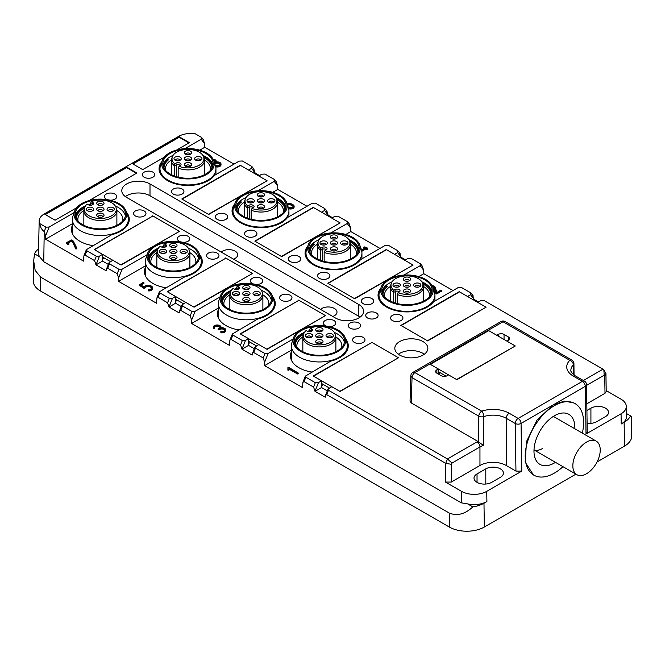 <?xml version="1.0" encoding="UTF-8"?>
<svg xmlns="http://www.w3.org/2000/svg" width="665" height="665" viewBox="0 0 665 665"><rect width="100%" height="100%" fill="white"/><g stroke="black" fill="none" stroke-linecap="round" stroke-linejoin="round"><path stroke-width="1" d="M436.888 373.198A4.131 2.386 180 0 1 435.675 371.511A4.131 2.386 180 0 1 436.888 369.823L436.888 373.198L441.269 375.725A4.131 2.386 180 0 0 447.104 375.725L448.567 374.885L456.888 379.69L515.292 345.975L506.971 341.17L508.426 340.322A4.131 2.386 180 0 0 509.639 338.635A4.131 2.386 180 0 0 508.426 336.956L504.045 334.42L504.045 339.483M504.045 334.42A4.131 2.386 180 0 0 498.21 334.42L496.747 335.268L488.426 330.463L430.022 364.179L438.351 368.984L436.888 369.823M477.902 441.419L478.326 441.701L478.808 416.157A4.131 2.386 -60 0 1 481.726 411.153A22.71 13.109 180 0 1 509.157 413.231A4.131 2.386 120 0 0 506.24 418.293L515.234 423.489L515.949 471.103L521.784 471.103L486.747 491.335A17.864 10.316 0 0 1 461.485 491.335L445.425 482.058L445.708 463.355L447.462 458.966L452.034 463.073L451.535 464.32L445.708 463.355L326.723 394.653L328.477 390.272L447.462 458.966L477.038 441.893A22.71 13.109 180 0 1 477.902 441.419L411.269 402.948L410.056 401.228L410.829 375.85L412.034 377.604A4.131 2.386 -60 0 1 414.952 372.608A4.131 2.386 -120 0 0 412.89 372.4A4.131 4.131 0 0 0 410.829 375.85M380.862 288.045A28.903 16.691 180 0 0 378.053 295.227A28.903 16.691 180 0 0 386.523 307.031A28.903 16.691 180 0 0 433.522 301.802L458.193 287.563L461.352 287.421L470.845 292.908L470.604 294.728L467.545 296.49L459.224 291.686L400.829 325.401L427.686 340.912L486.09 307.197L477.769 302.392L480.82 300.63L483.987 300.489L602.972 369.183L603.828 369.964L604.236 375.201L586.53 385.417M470.845 292.908L473.073 295.717M403.896 275.077L420.23 265.651L420.471 263.822L422.707 266.632M307.87 245.9A28.903 16.691 180 0 0 305.052 253.082A28.903 16.691 180 0 0 313.523 264.886A28.903 16.691 180 0 0 360.53 259.658L385.193 245.418L388.352 245.277L397.845 250.755L397.603 252.584L394.553 254.346L386.224 249.541L327.828 283.257L354.694 298.768L413.09 265.052L404.769 260.248L407.82 258.486L410.987 258.344L420.471 263.822M397.845 250.755L400.072 253.573M330.896 232.933L347.23 223.507L347.479 221.678L349.707 224.487M234.87 203.756A28.903 16.691 180 0 0 232.052 210.938A28.903 16.691 180 0 0 240.522 222.742A28.903 16.691 180 0 0 287.529 217.513L312.193 203.274L315.36 203.133L324.844 208.611L324.603 210.439L321.552 212.202L313.232 207.397L254.828 241.112L281.694 256.624L340.089 222.908L331.769 218.103L334.819 216.341L337.986 216.2L347.479 221.678M324.844 208.611L327.072 211.42M257.904 190.789L274.229 181.362L274.479 179.533L276.707 182.343M161.869 161.612A28.903 16.691 180 0 0 159.06 168.794A28.903 16.691 180 0 0 167.522 180.589A28.903 16.691 180 0 0 214.529 175.369L239.192 161.13L242.359 160.988L251.844 166.466L251.603 168.295L248.552 170.057L240.231 165.253L181.828 198.968L208.694 214.479L267.097 180.764L258.768 175.959L261.827 174.197L264.986 174.055L274.479 179.533M251.844 166.466L254.08 169.276M184.903 148.644L201.237 139.209L201.478 137.389L203.706 140.199M326.723 394.653L325.518 395.376L325.21 397.213L314.986 391.311L313.581 387.072L304.088 381.594L302.891 382.309L302.525 387.554L264.57 365.634L264.62 362.234L263.215 357.986L253.722 352.508L252.517 353.223L252.21 355.068L241.994 349.167L240.58 344.927L231.096 339.449L229.891 340.164L229.533 345.409L191.57 323.489L191.62 320.089L190.215 315.842L180.722 310.364L179.525 311.079L179.209 312.924L168.993 307.022L167.58 302.783L158.095 297.297L156.89 298.02L156.533 303.257L118.569 281.345L118.619 277.945L117.215 273.697L107.722 268.219L106.525 268.934L106.209 270.78L95.993 264.878L94.588 260.63L85.095 255.152L83.89 255.867L83.532 261.112L45.569 239.201L45.627 235.801L44.214 231.553C41.77 229.832 40.274 227.172 39.725 223.565A17.39 10.042 180 0 1 39.177 220.93A17.39 10.042 180 0 1 44.264 213.947L178.586 136.4A17.39 10.042 180 0 1 195.236 133.781L201.478 137.389M39.725 223.565L45.968 227.172L49.135 227.031L73.798 212.792A28.903 16.691 180 0 1 74.272 212.185M126.458 212.185A28.903 16.691 180 0 1 129.268 219.367A28.903 16.691 180 0 1 111.753 234.703L86.367 249.683L86.849 250.772L96.342 256.249L99.501 256.108L102.551 254.346L94.231 249.541L152.634 216.167M107.722 268.219L109.476 263.839L109.002 262.75L112.776 260.248L121.097 265.052L179.492 231.337L152.634 215.826M109.476 263.839L118.969 269.317L122.127 269.175L146.799 254.936A28.903 16.691 180 0 1 147.273 254.329M199.458 254.329A28.903 16.691 180 0 1 202.268 261.511A28.903 16.691 180 0 1 184.754 276.848L159.367 291.827L159.849 292.916L169.334 298.394L172.501 298.252L175.552 296.49L167.231 291.686L225.626 258.311M180.722 310.364L182.476 305.983L181.994 304.894L185.776 302.392L194.097 307.197L252.492 273.481L225.626 257.97M182.476 305.983L191.969 311.461L195.128 311.32L219.799 297.08A28.903 16.691 180 0 1 220.265 296.474M272.451 296.474A28.903 16.691 180 0 1 275.268 303.656A28.903 16.691 180 0 1 257.754 318.992L232.368 333.98L232.85 335.06L242.334 340.538L245.501 340.397L248.552 338.635L240.231 333.83L298.627 300.455M253.722 352.508L255.476 348.128L254.994 347.039L258.768 344.537L267.097 349.341L325.493 315.626L298.627 300.115M255.476 348.128L264.969 353.605L268.128 353.464L292.791 339.225A28.903 16.691 180 0 1 293.265 338.618M345.451 338.618A28.903 16.691 180 0 1 348.269 345.8A28.903 16.691 180 0 1 330.754 361.137L305.368 376.124L305.842 377.205L315.335 382.683L318.502 382.541L321.552 380.779L313.232 375.974L371.627 342.6M328.477 390.272L327.995 389.183L331.769 386.681L340.089 391.486L398.493 357.77L371.627 342.259M358.776 317.986A16.517 9.534 180 0 1 335.418 317.986L126.641 197.447A16.517 9.534 180 0 1 121.803 190.705A16.517 9.534 180 0 1 126.641 183.964A16.517 9.534 180 0 1 149.999 183.964L358.776 304.504A16.517 9.534 180 0 1 363.614 311.245A16.517 9.534 180 0 1 358.776 317.986M423.015 341.586A16.517 9.534 180 0 1 427.853 348.327A16.517 9.534 180 0 1 417.662 357.138A16.517 9.534 180 0 1 399.657 355.077A16.517 9.534 180 0 1 394.819 348.327A16.517 9.534 180 0 1 405.018 339.524A16.517 9.534 180 0 1 423.015 341.586M89.118 200.572L136.865 173.008L126.641 167.106L44.888 214.305L55.104 220.206L76.575 207.812M176.715 149.999L189.425 142.659L179.201 136.757L132.485 163.731L142.701 169.633L164.172 157.239M217.164 253.082A6.193 3.574 180 0 1 218.976 255.609A6.193 3.574 180 0 1 215.152 258.918A6.193 3.574 180 0 1 208.403 258.136A6.193 3.574 180 0 1 206.591 255.609A6.193 3.574 180 0 1 210.414 252.309A6.193 3.574 180 0 1 217.164 253.082M180.356 241.811A6.193 3.574 180 0 1 179.201 241.279A6.193 3.574 180 0 1 177.389 238.752A6.193 3.574 180 0 1 181.213 235.452A6.193 3.574 180 0 1 187.962 236.225A6.193 3.574 180 0 1 189.774 238.752A6.193 3.574 180 0 1 182.991 242.309M144.164 210.938A6.193 3.574 180 0 1 145.976 213.465A6.193 3.574 180 0 1 142.152 216.773A6.193 3.574 180 0 1 135.402 215.992A6.193 3.574 180 0 1 133.59 213.465A6.193 3.574 180 0 1 137.414 210.165A6.193 3.574 180 0 1 144.164 210.938M107.356 199.658A6.193 3.574 180 0 1 106.201 199.134A6.193 3.574 180 0 1 104.388 196.607A6.193 3.574 180 0 1 108.212 193.307A6.193 3.574 180 0 1 114.962 194.08A6.193 3.574 180 0 1 116.774 196.607A6.193 3.574 180 0 1 109.991 200.165M290.164 295.227A6.193 3.574 180 0 1 291.977 297.754A6.193 3.574 180 0 1 288.153 301.062A6.193 3.574 180 0 1 281.403 300.289A6.193 3.574 180 0 1 279.583 297.754A6.193 3.574 180 0 1 283.406 294.454A6.193 3.574 180 0 1 290.164 295.227M253.357 283.955A6.193 3.574 180 0 1 252.201 283.423A6.193 3.574 180 0 1 250.389 280.896A6.193 3.574 180 0 1 254.213 277.596A6.193 3.574 180 0 1 260.963 278.369A6.193 3.574 180 0 1 262.775 280.896A6.193 3.574 180 0 1 255.983 284.462M363.156 337.371A6.193 3.574 180 0 1 364.977 339.898A6.193 3.574 180 0 1 361.153 343.207A6.193 3.574 180 0 1 354.403 342.433A6.193 3.574 180 0 1 352.583 339.898A6.193 3.574 180 0 1 356.407 336.598A6.193 3.574 180 0 1 363.156 337.371M326.357 326.099A6.193 3.574 180 0 1 325.202 325.576A6.193 3.574 180 0 1 323.39 323.04A6.193 3.574 180 0 1 327.213 319.74A6.193 3.574 180 0 1 333.963 320.513A6.193 3.574 180 0 1 335.775 323.04A6.193 3.574 180 0 1 328.984 326.606M255.119 231.171A6.193 3.574 180 0 1 256.939 233.698A6.193 3.574 180 0 1 253.116 236.998A6.193 3.574 180 0 1 246.358 236.225A6.193 3.574 180 0 1 244.545 233.698A6.193 3.574 180 0 1 248.369 230.389A6.193 3.574 180 0 1 255.119 231.171M225.925 214.305A6.193 3.574 180 0 1 227.738 216.84A6.193 3.574 180 0 1 223.914 220.14A6.193 3.574 180 0 1 217.164 219.367A6.193 3.574 180 0 1 215.344 216.84A6.193 3.574 180 0 1 219.167 213.531A6.193 3.574 180 0 1 225.925 214.305M182.119 189.018A6.193 3.574 180 0 1 183.939 191.553A6.193 3.574 180 0 1 180.115 194.853A6.193 3.574 180 0 1 173.365 194.08A6.193 3.574 180 0 1 171.545 191.553A6.193 3.574 180 0 1 175.369 188.245A6.193 3.574 180 0 1 182.119 189.018M152.925 172.16A6.193 3.574 180 0 1 154.737 174.696A6.193 3.574 180 0 1 150.913 177.996A6.193 3.574 180 0 1 144.164 177.222A6.193 3.574 180 0 1 142.352 174.696A6.193 3.574 180 0 1 146.175 171.387A6.193 3.574 180 0 1 152.925 172.16M328.119 273.315A6.193 3.574 180 0 1 329.931 275.842A6.193 3.574 180 0 1 326.108 279.142A6.193 3.574 180 0 1 319.358 278.369A6.193 3.574 180 0 1 317.546 275.842A6.193 3.574 180 0 1 321.37 272.534A6.193 3.574 180 0 1 328.119 273.315M298.918 256.457A6.193 3.574 180 0 1 300.738 258.984A6.193 3.574 180 0 1 296.914 262.284A6.193 3.574 180 0 1 290.164 261.511A6.193 3.574 180 0 1 288.344 258.984A6.193 3.574 180 0 1 292.168 255.676A6.193 3.574 180 0 1 298.918 256.457M401.12 315.459A6.193 3.574 180 0 1 402.932 317.986A6.193 3.574 180 0 1 399.108 321.286A6.193 3.574 180 0 1 392.358 320.513A6.193 3.574 180 0 1 390.546 317.986A6.193 3.574 180 0 1 394.37 314.686A6.193 3.574 180 0 1 401.12 315.459M371.918 298.602A6.193 3.574 180 0 1 373.73 301.129A6.193 3.574 180 0 1 369.906 304.429A6.193 3.574 180 0 1 363.156 303.656A6.193 3.574 180 0 1 361.344 301.129A6.193 3.574 180 0 1 365.168 297.82A6.193 3.574 180 0 1 371.918 298.602M376.299 312.932A6.193 3.574 180 0 1 378.111 315.459A6.193 3.574 180 0 1 374.287 318.759A6.193 3.574 180 0 1 367.537 317.986A6.193 3.574 180 0 1 365.725 315.459A6.193 3.574 180 0 1 369.549 312.151A6.193 3.574 180 0 1 376.299 312.932M358.776 323.04A6.193 3.574 180 0 1 360.596 325.576A6.193 3.574 180 0 1 356.773 328.876A6.193 3.574 180 0 1 350.023 328.103A6.193 3.574 180 0 1 348.202 325.576A6.193 3.574 180 0 1 352.026 322.267A6.193 3.574 180 0 1 358.776 323.04M438.351 368.984L438.351 374.038M321.552 380.779L321.552 387.529L327.321 390.862M321.552 385.675L323.448 384.578M318.502 382.541L314.986 391.311L321.552 387.529M291.386 351.719A28.903 16.691 0 0 0 290.455 355.916A28.903 16.691 0 0 0 298.918 367.72A28.903 16.691 0 0 0 311.877 372.034M292.791 340.039L292.791 339.225M264.57 365.634L291.386 350.156M248.552 338.635L248.552 345.384L254.329 348.718M248.552 343.531L250.447 342.433M245.501 340.397L241.994 349.167L248.552 345.384M218.386 309.574A28.903 16.691 0 0 0 217.455 313.772A28.903 16.691 0 0 0 225.925 325.576A28.903 16.691 0 0 0 238.876 329.89M219.799 297.895L219.799 297.08M191.57 323.489L218.386 308.011M175.552 296.49L175.552 303.232L181.329 306.573M175.552 301.378L177.447 300.289M172.501 298.252L168.993 307.022L175.552 303.232M145.386 267.43A28.903 16.691 0 0 0 144.455 271.628A28.903 16.691 0 0 0 152.925 283.431A28.903 16.691 0 0 0 165.884 287.746M146.799 255.742L146.799 254.936M118.569 281.345L145.386 265.867M102.551 254.346L102.551 261.087L108.329 264.421M102.551 259.234L104.455 258.136M99.501 256.108L95.993 264.878L102.551 261.087M72.385 225.285A28.903 16.691 0 0 0 71.454 229.483A28.903 16.691 0 0 0 79.925 241.279A28.903 16.691 0 0 0 92.884 245.601M73.798 213.598L73.798 212.792M45.569 239.201L72.385 223.714M39.177 220.93L38.487 252.958A18.08 10.441 0 0 0 39.692 256.823L34.505 253.831A24.273 14.015 180 0 1 38.578 248.918M461.485 491.335L461.319 502.84L43.765 261.769L39.692 256.823M203.232 139.741L204.745 143.931L204.795 147.273L199.791 150.165M253.598 168.827L255.111 173.008L254.387 173.424M276.233 181.894L277.746 186.075L277.795 189.417L272.791 192.31M326.598 210.971L328.111 215.152L327.388 215.576M349.233 224.038L350.738 228.22L350.788 231.561L345.792 234.454M399.599 253.116L401.111 257.305L400.388 257.721M422.225 266.183L423.738 270.364L423.788 273.706L418.792 276.598M472.599 295.26L474.112 299.45L473.389 299.865M452.034 463.073L479.955 446.955A18.578 10.731 180 0 1 483.347 445.4L478.326 441.701M360.073 317.147A16.517 9.534 0 0 0 358.776 316.299L149.999 195.768A16.517 9.534 0 0 0 126.641 195.768A16.517 9.534 0 0 0 125.344 196.607M398.36 354.229A16.517 9.534 180 0 1 423.015 353.389A16.517 9.534 180 0 1 424.312 354.229M126.641 167.106L126.641 167.613L136.425 173.257M126.641 167.613L45.32 214.562M179.201 136.757L179.201 137.264L188.985 142.917M179.201 137.264L132.925 163.989M575.458 375.941L584.46 381.136A4.131 2.386 120 0 0 582.39 381.344L573.396 376.149A4.131 2.386 120 0 1 575.458 375.941C574.319 376.008 569.681 370.546 570.869 370.247A18.578 10.731 180 0 1 573.371 364.877L573.463 374.57M34.505 253.831L33.674 260.896L35.178 270.414L40.715 277.172L449.507 513.181C457.437 516.165 465.209 514.062 472.815 506.888A24.273 14.015 0 0 0 483.979 503.222L486.905 501.535A18.08 10.441 180 0 1 467.636 503.895L461.319 502.84M449.507 513.181L449.299 527.029A24.78 14.306 0 0 0 484.336 527.029L575.923 474.153M597.062 461.951L624.493 446.107A24.78 14.306 0 0 0 631.75 435.816L631.334 416.34L630.495 415.858A24.273 14.015 180 0 1 624.136 422.3L624.493 446.107M509.157 413.231L518.151 418.426A4.131 2.386 -120 0 1 521.069 423.43L585.308 386.34A4.131 2.344 -0.9 0 0 586.522 384.653L587.237 432.292L586.023 434.012L621.068 413.788L621.218 423.987L624.136 422.3M533.413 474.926L525.167 462.125L526.53 441.518L537.054 420.039L553.197 404.943L564.402 401.078L573.986 402.982M515.949 471.103L506.24 465.492A18.578 10.731 180 0 0 479.955 465.492L451.269 482.058L445.425 482.058M483.347 445.4L483.796 416.589A4.131 1.687 -108.5 0 0 481.726 411.153L414.952 372.608L503.023 321.76A4.131 2.386 -120 0 0 500.961 321.552L412.89 372.4M297.538 373.323L288.926 368.352L288.926 369.507L287.895 369.507L287.895 367.637L288.776 367.421L298.419 373.115L297.538 373.323L297.538 373.996L288.926 369.025M287.895 368.31L287.895 370.181L288.926 370.181L288.926 369.507M297.538 373.996L298.261 373.58M219.94 327.554A2.843 1.638 0 0 0 217.164 326.249A2.843 1.638 0 0 0 214.388 327.554M213.29 327.213A3.874 2.236 180 0 1 217.164 324.977A3.874 2.236 180 0 1 221.029 327.213A3.874 2.236 180 0 1 220.896 327.795A3.874 2.236 180 0 1 225.776 329.956A3.874 2.236 180 0 1 221.046 332.134L220.647 331.843L221.279 331.552A2.843 1.638 180 0 0 224.745 329.956A2.843 1.638 180 0 0 222.991 328.444A2.843 1.638 180 0 0 219.899 328.801L218.103 329.117L219.167 328.377A2.843 1.638 180 0 0 219.999 327.213A2.843 1.638 180 0 0 217.164 325.576A2.843 1.638 180 0 0 214.321 327.213A2.843 1.638 180 0 0 214.396 327.579L213.39 327.712A3.874 2.236 180 0 1 213.29 327.213L213.29 327.887A3.874 2.236 0 0 0 213.39 328.385L214.404 328.319L214.396 327.712M220.647 331.843L221.046 332.808A3.874 2.236 0 0 0 225.776 330.63L225.776 329.956M224.687 330.289A2.843 1.638 0 0 0 222.717 329.059A2.843 1.638 0 0 0 219.899 329.474L218.984 329.998L218.253 329.574M148.212 290.023L148.802 290.996A4.389 2.535 0 0 0 152.568 288.485L152.568 287.812A4.389 2.535 180 0 1 148.802 290.314L148.212 290.023L148.652 289.724A3.358 1.937 180 0 0 151.537 287.812A3.358 1.937 180 0 0 148.42 285.875A3.358 1.937 180 0 0 144.854 287.538L143.981 287.704L143.981 288.377L144.854 288.211A3.358 1.937 0 0 1 148.12 286.549A3.358 1.937 0 0 1 151.479 288.144M139.417 285.327L143.981 288.377M141.096 285.194L143.798 283.215M72.31 241.27L71.163 240.605L67.514 242.717L68.911 243.639L68.03 243.856L66.267 242.717L71.529 239.974L73.266 241.029L76.774 248.112L75.777 248.278L72.31 241.27L75.777 248.951L76.791 248.868L76.774 248.278M72.31 241.944L71.163 241.279L68.096 243.049M66.417 243.182L68.03 244.529L68.753 244.105M472.815 506.888L467.636 503.895M449.299 527.029L40.507 291.012A24.78 14.306 0 0 1 33.25 280.721L33.674 260.896M626.447 413.522L630.495 415.858M621.068 413.788A17.864 10.316 0 0 0 626.297 406.365A17.864 10.316 0 0 0 621.068 399.2L606.197 390.621M233.997 164.13L204.795 147.273M259.491 175.543L255.111 173.008L251.603 168.295M306.989 206.275L277.795 189.417M332.492 217.688L328.111 215.161L324.603 210.439M379.989 248.419L350.788 231.561M405.492 259.832L401.111 257.305L397.603 252.584M452.99 290.572L423.788 273.706M478.492 301.976L474.112 299.45L470.604 294.728M213.066 159.168A3.874 2.236 180 0 1 216.291 161.371A3.874 2.236 180 0 1 216.158 161.952A3.874 2.236 180 0 1 221.029 164.114L221.029 164.787A3.874 2.236 180 0 1 215.743 166.865M287.139 204.014A3.616 2.086 180 0 1 291.985 204.155L293.082 204.787A3.616 2.086 180 0 1 294.138 206.258L294.138 206.931A3.616 2.086 180 0 1 292.309 208.744A3.616 2.086 180 0 1 288.676 208.727M360.896 248.427L361.876 249.774L364.985 247.987L363.738 247.139L364.62 246.931L366.964 247.563L366.448 247.987L367.687 248.826L365.717 248.402L362.068 250.514L361.76 251.27M364.403 248.319L363.888 247.604M367.537 249.292L366.806 249.707L365.717 249.076L362.068 251.187M441.269 291.012L436.888 293.963L436.016 293.805L434.203 288.186A2.843 1.638 180 0 0 432.707 287.022M603.828 369.964L605.94 373.481L604.743 375.875L604.236 375.201M586.804 403.805L605.009 393.298L606.214 391.594M233.49 259.134A8.878 5.129 0 0 0 237.721 254.77A8.878 5.129 0 0 0 235.119 251.146A8.878 5.129 0 0 0 221.279 252.085M332.766 316.457A8.878 5.129 0 0 0 336.997 312.084A8.878 5.129 0 0 0 334.395 308.46A8.878 5.129 0 0 0 320.555 309.408M587.104 423.256A10.324 5.96 0 0 0 596.754 421.668L605.516 416.606A10.324 5.96 0 0 0 608.542 412.391A10.324 5.96 0 0 0 605.516 408.177A10.324 5.96 0 0 0 590.919 408.177L590.919 423.347M586.912 410.488L590.919 408.177M621.218 423.987A18.08 10.441 0 0 0 626.513 416.481L626.297 406.365M485.799 468.867L477.038 473.929A10.324 5.96 0 0 0 474.012 478.143A10.324 5.96 0 0 0 477.038 482.358A10.324 5.96 0 0 0 491.635 482.358L500.396 477.295A10.324 5.96 0 0 0 503.422 473.081A10.324 5.96 0 0 0 500.396 468.867A10.324 5.96 0 0 0 485.799 468.867L485.799 484.037M287.895 369.507L287.895 370.181M143.981 287.704L139.268 284.861L143.066 282.542L143.948 282.75L140.514 284.861L144.072 286.914A4.389 2.535 180 0 1 148.968 285.318A4.389 2.535 180 0 1 152.568 287.812M71.163 240.605L71.163 241.279M221.029 164.114A3.874 2.236 180 0 1 215.56 166.15M294.138 206.258A3.616 2.086 180 0 1 292.201 208.112A3.616 2.086 180 0 1 288.46 207.97M365.717 248.402L365.717 249.076M362.068 250.514L361.602 250.597M432.391 286.274A2.843 1.638 180 0 1 434.203 287.513L436.016 293.132L436.888 293.29L441.419 290.547L440.538 290.339L436.855 292.467L435.218 287.405A3.874 2.236 180 0 0 432.059 285.609M214.637 163.357A2.843 1.638 180 0 1 215.152 162.958A2.843 1.638 180 0 1 218.245 162.601A2.843 1.638 180 0 1 219.999 164.114A2.843 1.638 180 0 1 219.167 165.269A2.843 1.638 180 0 1 215.31 165.352M213.399 159.833A2.843 1.638 180 0 1 215.252 161.371A2.843 1.638 180 0 1 214.421 162.534A2.843 1.638 180 0 1 214.371 162.559M288.136 206.981L288.701 207.314A2.577 1.488 180 0 0 291.511 207.638A2.577 1.488 180 0 0 293.107 206.258A2.577 1.488 180 0 0 292.351 205.202L291.253 204.571L291.253 205.244L292.351 205.876A2.577 1.488 180 0 1 293.041 206.599M287.38 204.72A2.577 1.488 180 0 1 291.253 204.571M214.812 163.873A2.843 1.638 180 0 1 215.152 163.632A2.843 1.638 180 0 1 217.97 163.216A2.843 1.638 180 0 1 219.94 164.455M213.706 160.589A2.843 1.638 180 0 1 215.194 161.711M287.563 205.277A2.577 1.488 180 0 1 291.253 205.244M440.247 372.774L438.351 373.871M542.74 448.434A19.368 11.18 -60 0 1 534.012 449.848M555.458 462.333A28.903 16.691 -60 0 1 554.419 462.965A28.903 16.691 -60 0 1 535.325 458.808A28.903 16.691 -60 0 1 554.419 415.766A28.903 16.691 -60 0 1 561.709 413.106A28.903 16.691 -60 0 1 574.826 428.784M562.964 466.664A41.297 23.84 -60 0 1 554.419 473.081A41.297 23.84 -60 0 1 533.771 475.126A41.297 23.84 -60 0 1 527.436 442.034A41.297 23.84 -60 0 1 554.419 405.65A41.297 23.84 -60 0 1 575.067 403.605A41.297 23.84 -60 0 1 582.332 433.123M586.538 442.092A19.368 11.18 120 0 0 573.878 459.166A19.368 11.18 120 0 0 576.854 474.685A19.368 11.18 120 0 0 586.538 473.721A19.368 11.18 120 0 0 599.19 456.656A19.368 11.18 120 0 0 596.222 441.136A19.368 11.18 120 0 0 586.538 442.092M397.163 303.572L397.163 294.479A16.517 9.534 0 0 0 414.877 295.169A16.517 9.534 0 0 0 423.48 286.798A16.517 9.534 0 0 0 423.181 284.994L422.632 283.365A15.968 9.219 180 0 1 414.611 293.199A15.968 9.219 180 0 1 398.019 292.75L397.163 294.479M395.276 303.057L395.276 291.519L393.655 292.45L393.655 302.525M398.019 292.75L399.175 292.085A3.034 1.754 0 0 0 400.006 291.179A3.034 1.754 0 0 0 398.451 289.3A3.034 1.754 0 0 0 394.885 289.608L395.276 291.519A2.477 1.43 180 0 1 399.324 291.985M422.632 283.365A15.968 9.219 180 0 0 399.308 277.022A15.968 9.219 0 0 0 391.286 283.365L390.737 284.994A16.517 9.534 0 0 0 390.438 286.798A16.517 9.534 0 0 0 393.655 292.45L393.73 290.272L394.885 289.608M391.286 283.365A15.968 9.219 0 0 0 393.73 290.272M405.201 283.257A3.666 2.12 0 0 0 403.605 285.975A3.666 2.12 0 0 0 408.717 286.972A3.666 2.12 0 0 0 410.305 285.975A3.666 2.12 0 0 0 409.449 283.556A3.666 2.12 0 0 0 405.201 283.257M399.856 284.096A3.666 2.12 0 0 0 395.002 283.215A3.666 2.12 0 0 0 393.281 285.975A3.666 2.12 0 0 0 393.414 286.125A3.666 2.12 0 0 0 396.781 287.23A3.666 2.12 0 0 0 399.989 285.975A3.666 2.12 0 0 0 399.856 284.096M408.717 281.012A3.666 2.12 0 0 0 410.305 280.015A3.666 2.12 0 0 0 409.449 277.596A3.666 2.12 0 0 0 405.201 277.297A3.666 2.12 0 0 0 403.605 280.015A3.666 2.12 0 0 0 408.717 281.012M405.201 289.217A3.666 2.12 0 0 0 403.605 291.935A3.666 2.12 0 0 0 408.717 292.933A3.666 2.12 0 0 0 410.305 291.935A3.666 2.12 0 0 0 409.449 289.516A3.666 2.12 0 0 0 405.201 289.217M414.062 286.125A3.666 2.12 0 0 0 417.429 287.23A3.666 2.12 0 0 0 420.629 285.975A3.666 2.12 0 0 0 420.504 284.096A3.666 2.12 0 0 0 415.65 283.215A3.666 2.12 0 0 0 413.929 285.975A3.666 2.12 0 0 0 414.062 286.125M409.424 286.682A2.477 1.43 0 0 0 405.775 285.543A2.477 1.43 0 0 0 404.486 286.682M399.108 286.682A2.477 1.43 0 0 0 398.809 286.116A2.477 1.43 0 0 0 396.124 285.401A2.477 1.43 0 0 0 394.162 286.682M409.424 280.721A2.477 1.43 0 0 0 405.775 279.583A2.477 1.43 0 0 0 404.486 280.721M409.424 292.642A2.477 1.43 0 0 0 405.775 291.503A2.477 1.43 0 0 0 404.486 292.642M419.748 286.682A2.477 1.43 0 0 0 419.457 286.116A2.477 1.43 0 0 0 416.772 285.401A2.477 1.43 0 0 0 414.81 286.682M407.894 287.164A2.477 1.43 0 0 0 406.016 287.164M397.579 287.164A2.477 1.43 0 0 0 395.692 287.164M407.894 281.204A2.477 1.43 0 0 0 406.016 281.204M407.894 293.124A2.477 1.43 0 0 0 406.016 293.124M418.219 287.164A2.477 1.43 0 0 0 416.34 287.164M303.689 333.938L303.14 335.567A16.517 9.534 0 0 0 302.841 337.371A16.517 9.534 0 0 0 304.861 341.943A16.517 9.534 0 0 0 323.448 346.615A16.517 9.534 0 0 0 335.875 337.371A16.517 9.534 0 0 0 335.576 335.567L335.035 333.938A15.968 9.219 180 0 1 324.761 344.362A15.968 9.219 180 0 1 305.351 340.106A15.968 9.219 180 0 1 303.689 333.938A15.968 9.219 180 0 1 306.133 330.53L307.288 331.195A3.034 1.754 0 0 0 310.322 331.627A3.034 1.754 0 0 0 312.409 330.289A3.034 1.754 0 0 0 311.577 328.718L310.422 328.053L309.566 329.699L311.187 330.63A2.477 1.43 180 0 1 311.727 331.103M309.566 331.702L309.566 329.699M310.422 328.053A15.968 9.219 0 0 1 333.373 331.27A15.968 9.219 180 0 1 335.035 333.938M322.583 334.67A3.666 2.12 0 0 0 317.729 333.788A3.666 2.12 0 0 0 316.008 336.548A3.666 2.12 0 0 0 316.141 336.706A3.666 2.12 0 0 0 319.508 337.803A3.666 2.12 0 0 0 322.708 336.548A3.666 2.12 0 0 0 322.583 334.67M321.12 331.586A3.666 2.12 0 0 0 322.708 330.588A3.666 2.12 0 0 0 321.852 328.169A3.666 2.12 0 0 0 317.604 327.87A3.666 2.12 0 0 0 316.008 330.588A3.666 2.12 0 0 0 321.12 331.586M326.465 336.706A3.666 2.12 0 0 0 329.832 337.803A3.666 2.12 0 0 0 333.032 336.548A3.666 2.12 0 0 0 332.907 334.67A3.666 2.12 0 0 0 328.053 333.788A3.666 2.12 0 0 0 326.332 336.548A3.666 2.12 0 0 0 326.465 336.706M312.259 334.67A3.666 2.12 0 0 0 307.405 333.788A3.666 2.12 0 0 0 305.684 336.548A3.666 2.12 0 0 0 305.817 336.706A3.666 2.12 0 0 0 309.183 337.803A3.666 2.12 0 0 0 312.384 336.548A3.666 2.12 0 0 0 312.259 334.67M317.604 339.79A3.666 2.12 0 0 0 316.008 342.517A3.666 2.12 0 0 0 321.12 343.506A3.666 2.12 0 0 0 322.708 342.517A3.666 2.12 0 0 0 321.852 340.089A3.666 2.12 0 0 0 317.604 339.79M321.827 337.255A2.477 1.43 0 0 0 321.536 336.69A2.477 1.43 0 0 0 318.851 335.975A2.477 1.43 0 0 0 316.889 337.255M321.827 331.295A2.477 1.43 0 0 0 318.169 330.156A2.477 1.43 0 0 0 316.889 331.295M332.151 337.255A2.477 1.43 0 0 0 331.86 336.69A2.477 1.43 0 0 0 329.167 335.975A2.477 1.43 0 0 0 327.213 337.255M311.503 337.255A2.477 1.43 0 0 0 311.212 336.69A2.477 1.43 0 0 0 308.527 335.975A2.477 1.43 0 0 0 306.565 337.255M321.827 343.215A2.477 1.43 0 0 0 318.169 342.076A2.477 1.43 0 0 0 316.889 343.215M320.297 337.737A2.477 1.43 0 0 0 318.419 337.737M320.297 331.777A2.477 1.43 0 0 0 318.419 331.777M330.621 337.737A2.477 1.43 0 0 0 328.743 337.737M309.973 337.737A2.477 1.43 0 0 0 308.094 337.737M320.297 343.697A2.477 1.43 0 0 0 318.419 343.697M230.689 291.794L230.14 293.423A16.517 9.534 0 0 0 229.841 295.227A16.517 9.534 0 0 0 231.869 299.799A16.517 9.534 0 0 0 250.447 304.47A16.517 9.534 0 0 0 262.883 295.227A16.517 9.534 0 0 0 262.584 293.423L262.035 291.794A15.968 9.219 180 0 1 251.769 302.218A15.968 9.219 180 0 1 232.351 297.962A15.968 9.219 180 0 1 230.689 291.794A15.968 9.219 180 0 1 233.132 288.377L234.288 289.051A3.034 1.754 0 0 0 237.322 289.483A3.034 1.754 0 0 0 239.408 288.144A3.034 1.754 0 0 0 238.577 286.573L237.422 285.908L236.565 287.546L238.186 288.485A2.477 1.43 180 0 1 238.727 288.951M236.565 289.558L236.565 287.546M237.422 285.908A15.968 9.219 0 0 1 260.372 289.125A15.968 9.219 180 0 1 262.035 291.794M249.583 292.525A3.666 2.12 0 0 0 244.728 291.644A3.666 2.12 0 0 0 243.008 294.404A3.666 2.12 0 0 0 243.141 294.562A3.666 2.12 0 0 0 246.507 295.659A3.666 2.12 0 0 0 249.707 294.404A3.666 2.12 0 0 0 249.583 292.525M248.12 289.441A3.666 2.12 0 0 0 249.707 288.444A3.666 2.12 0 0 0 248.851 286.025A3.666 2.12 0 0 0 244.604 285.726A3.666 2.12 0 0 0 243.008 288.444A3.666 2.12 0 0 0 248.12 289.441M253.465 294.562A3.666 2.12 0 0 0 256.831 295.659A3.666 2.12 0 0 0 260.032 294.404A3.666 2.12 0 0 0 259.907 292.525A3.666 2.12 0 0 0 255.052 291.644A3.666 2.12 0 0 0 253.332 294.404A3.666 2.12 0 0 0 253.465 294.562M239.259 292.525A3.666 2.12 0 0 0 234.404 291.644A3.666 2.12 0 0 0 232.692 294.404A3.666 2.12 0 0 0 232.816 294.562A3.666 2.12 0 0 0 236.183 295.659A3.666 2.12 0 0 0 239.392 294.404A3.666 2.12 0 0 0 239.259 292.525M244.604 297.646A3.666 2.12 0 0 0 243.008 300.364A3.666 2.12 0 0 0 248.12 301.361A3.666 2.12 0 0 0 249.707 300.364A3.666 2.12 0 0 0 248.851 297.945A3.666 2.12 0 0 0 244.604 297.646M248.835 295.11A2.477 1.43 0 0 0 248.535 294.545A2.477 1.43 0 0 0 245.851 293.83A2.477 1.43 0 0 0 243.889 295.11M248.835 289.15A2.477 1.43 0 0 0 245.177 288.012A2.477 1.43 0 0 0 243.889 289.15M259.151 295.11A2.477 1.43 0 0 0 258.86 294.545A2.477 1.43 0 0 0 256.175 293.83A2.477 1.43 0 0 0 254.213 295.11M238.511 295.11A2.477 1.43 0 0 0 238.211 294.545A2.477 1.43 0 0 0 235.526 293.83A2.477 1.43 0 0 0 233.565 295.11M248.835 301.07A2.477 1.43 0 0 0 245.177 299.932A2.477 1.43 0 0 0 243.889 301.07M247.305 295.593A2.477 1.43 0 0 0 245.418 295.593M247.305 289.632A2.477 1.43 0 0 0 245.418 289.632M257.621 295.593A2.477 1.43 0 0 0 255.742 295.593M236.981 295.593A2.477 1.43 0 0 0 235.102 295.593M247.305 301.553A2.477 1.43 0 0 0 245.418 301.553M157.688 249.649L157.148 251.279A16.517 9.534 0 0 0 156.849 253.082A16.517 9.534 0 0 0 158.869 257.654A16.517 9.534 0 0 0 177.447 262.326A16.517 9.534 0 0 0 189.882 253.082A16.517 9.534 0 0 0 189.583 251.279L189.035 249.649A15.968 9.219 180 0 1 178.769 260.073A15.968 9.219 180 0 1 159.351 255.817A15.968 9.219 180 0 1 157.688 249.649A15.968 9.219 180 0 1 160.14 246.233L161.296 246.898A3.034 1.754 0 0 0 164.322 247.338A3.034 1.754 0 0 0 166.408 246A3.034 1.754 0 0 0 165.577 244.429L164.421 243.764L163.565 245.402L165.186 246.341A2.477 1.43 180 0 1 165.726 246.806M163.565 247.413L163.565 245.402M164.421 243.764A15.968 9.219 0 0 1 187.372 246.981A15.968 9.219 180 0 1 189.035 249.649M176.582 250.381A3.666 2.12 0 0 0 171.736 249.5A3.666 2.12 0 0 0 170.016 252.259A3.666 2.12 0 0 0 170.14 252.409A3.666 2.12 0 0 0 173.507 253.515A3.666 2.12 0 0 0 176.715 252.259A3.666 2.12 0 0 0 176.582 250.381M175.119 247.297A3.666 2.12 0 0 0 176.715 246.299A3.666 2.12 0 0 0 175.851 243.88A3.666 2.12 0 0 0 171.603 243.573A3.666 2.12 0 0 0 170.016 246.299A3.666 2.12 0 0 0 175.119 247.297M180.464 252.409A3.666 2.12 0 0 0 183.831 253.515A3.666 2.12 0 0 0 187.04 252.259A3.666 2.12 0 0 0 186.907 250.381A3.666 2.12 0 0 0 182.06 249.5A3.666 2.12 0 0 0 180.34 252.259A3.666 2.12 0 0 0 180.464 252.409M166.258 250.381A3.666 2.12 0 0 0 161.412 249.5A3.666 2.12 0 0 0 159.691 252.259A3.666 2.12 0 0 0 159.816 252.409A3.666 2.12 0 0 0 163.183 253.515A3.666 2.12 0 0 0 166.391 252.259A3.666 2.12 0 0 0 166.258 250.381M171.603 255.501A3.666 2.12 0 0 0 170.016 258.219A3.666 2.12 0 0 0 175.119 259.217A3.666 2.12 0 0 0 176.715 258.219A3.666 2.12 0 0 0 175.851 255.801A3.666 2.12 0 0 0 171.603 255.501M175.834 252.966A2.477 1.43 0 0 0 175.535 252.392A2.477 1.43 0 0 0 172.85 251.686A2.477 1.43 0 0 0 170.897 252.966M175.834 247.006A2.477 1.43 0 0 0 172.177 245.867A2.477 1.43 0 0 0 170.897 247.006M186.158 252.966A2.477 1.43 0 0 0 185.859 252.392A2.477 1.43 0 0 0 183.174 251.686A2.477 1.43 0 0 0 181.221 252.966M165.51 252.966A2.477 1.43 0 0 0 165.211 252.392A2.477 1.43 0 0 0 162.526 251.686A2.477 1.43 0 0 0 160.573 252.966M175.834 258.926A2.477 1.43 0 0 0 172.177 257.787A2.477 1.43 0 0 0 170.897 258.926M174.305 253.448A2.477 1.43 0 0 0 172.426 253.448M174.305 247.488A2.477 1.43 0 0 0 172.426 247.488M184.629 253.448A2.477 1.43 0 0 0 182.75 253.448M163.981 253.448A2.477 1.43 0 0 0 162.102 253.448M174.305 259.408A2.477 1.43 0 0 0 172.426 259.408M84.688 207.505L84.147 209.126A16.517 9.534 0 0 0 83.848 210.938A16.517 9.534 0 0 0 85.868 215.51A16.517 9.534 0 0 0 104.447 220.173A16.517 9.534 0 0 0 116.882 210.938A16.517 9.534 0 0 0 116.583 209.126L116.043 207.505A15.968 9.219 180 0 1 105.768 217.921A15.968 9.219 180 0 1 86.35 213.673A15.968 9.219 180 0 1 84.688 207.505A15.968 9.219 180 0 1 87.14 204.089L88.295 204.754A3.034 1.754 0 0 0 91.321 205.194A3.034 1.754 0 0 0 93.416 203.847A3.034 1.754 0 0 0 92.576 202.285L91.421 201.611L90.565 203.257L92.186 204.197A2.477 1.43 180 0 1 92.726 204.662M90.565 205.269L90.565 203.257M91.421 201.611A15.968 9.219 0 0 1 114.372 204.828A15.968 9.219 180 0 1 116.043 207.505M103.582 208.236A3.666 2.12 0 0 0 98.736 207.355A3.666 2.12 0 0 0 97.015 210.115A3.666 2.12 0 0 0 97.14 210.265A3.666 2.12 0 0 0 100.506 211.37A3.666 2.12 0 0 0 103.715 210.115A3.666 2.12 0 0 0 103.582 208.236M102.127 205.153A3.666 2.12 0 0 0 103.715 204.155A3.666 2.12 0 0 0 102.851 201.736A3.666 2.12 0 0 0 98.603 201.429A3.666 2.12 0 0 0 97.015 204.155A3.666 2.12 0 0 0 102.127 205.153M107.464 210.265A3.666 2.12 0 0 0 110.831 211.37A3.666 2.12 0 0 0 114.039 210.115A3.666 2.12 0 0 0 113.906 208.236A3.666 2.12 0 0 0 109.06 207.355A3.666 2.12 0 0 0 107.339 210.115A3.666 2.12 0 0 0 107.464 210.265M93.258 208.236A3.666 2.12 0 0 0 88.412 207.355A3.666 2.12 0 0 0 86.691 210.115A3.666 2.12 0 0 0 86.824 210.265A3.666 2.12 0 0 0 90.182 211.37A3.666 2.12 0 0 0 93.391 210.115A3.666 2.12 0 0 0 93.258 208.236M98.603 213.349A3.666 2.12 0 0 0 97.015 216.075A3.666 2.12 0 0 0 102.127 217.073A3.666 2.12 0 0 0 103.715 216.075A3.666 2.12 0 0 0 102.851 213.656A3.666 2.12 0 0 0 98.603 213.349M102.834 210.822A2.477 1.43 0 0 0 102.535 210.248A2.477 1.43 0 0 0 99.85 209.542A2.477 1.43 0 0 0 97.896 210.822M102.834 204.862A2.477 1.43 0 0 0 99.176 203.723A2.477 1.43 0 0 0 97.896 204.862M113.158 210.822A2.477 1.43 0 0 0 112.859 210.248A2.477 1.43 0 0 0 110.174 209.542A2.477 1.43 0 0 0 108.22 210.822M92.51 210.822A2.477 1.43 0 0 0 92.219 210.248A2.477 1.43 0 0 0 89.526 209.542A2.477 1.43 0 0 0 87.572 210.822M102.834 216.782A2.477 1.43 0 0 0 99.176 215.643A2.477 1.43 0 0 0 97.896 216.782M101.304 211.295A2.477 1.43 0 0 0 99.426 211.295M101.304 205.335A2.477 1.43 0 0 0 99.426 205.335M111.629 211.295A2.477 1.43 0 0 0 109.75 211.295M90.98 211.295A2.477 1.43 0 0 0 89.102 211.295M101.304 217.256A2.477 1.43 0 0 0 99.426 217.256M178.17 177.131L178.17 168.037A16.517 9.534 0 0 0 195.884 168.735A16.517 9.534 0 0 0 204.479 160.365A16.517 9.534 0 0 0 204.18 158.553L203.64 156.932A15.968 9.219 180 0 1 195.618 166.765A15.968 9.219 180 0 1 179.026 166.317L178.17 168.037M176.283 176.616L176.283 165.086L174.662 166.017L174.662 176.084M179.026 166.317L180.182 165.643A3.034 1.754 0 0 0 181.013 164.737A3.034 1.754 0 0 0 179.459 162.858A3.034 1.754 0 0 0 175.893 163.174L176.283 165.086A2.477 1.43 180 0 1 180.331 165.552M203.64 156.932A15.968 9.219 180 0 0 180.306 150.589A15.968 9.219 0 0 0 172.285 156.932L171.745 158.553A16.517 9.534 0 0 0 171.445 160.365A16.517 9.534 0 0 0 174.662 166.017L174.737 163.839L175.893 163.174M172.285 156.932A15.968 9.219 0 0 0 174.737 163.839M186.2 156.815A3.666 2.12 0 0 0 184.612 159.542A3.666 2.12 0 0 0 189.725 160.539A3.666 2.12 0 0 0 191.312 159.542A3.666 2.12 0 0 0 190.456 157.123A3.666 2.12 0 0 0 186.2 156.815M180.863 157.663A3.666 2.12 0 0 0 176.009 156.782A3.666 2.12 0 0 0 174.288 159.542A3.666 2.12 0 0 0 174.421 159.691A3.666 2.12 0 0 0 177.788 160.797A3.666 2.12 0 0 0 180.988 159.542A3.666 2.12 0 0 0 180.863 157.663M189.725 154.579A3.666 2.12 0 0 0 191.312 153.582A3.666 2.12 0 0 0 190.456 151.163A3.666 2.12 0 0 0 186.2 150.855A3.666 2.12 0 0 0 184.612 153.582A3.666 2.12 0 0 0 189.725 154.579M186.2 162.775A3.666 2.12 0 0 0 184.612 165.502A3.666 2.12 0 0 0 189.725 166.499A3.666 2.12 0 0 0 191.312 165.502A3.666 2.12 0 0 0 190.456 163.083A3.666 2.12 0 0 0 186.2 162.775M195.069 159.691A3.666 2.12 0 0 0 198.436 160.797A3.666 2.12 0 0 0 201.636 159.542A3.666 2.12 0 0 0 201.503 157.663A3.666 2.12 0 0 0 196.657 156.782A3.666 2.12 0 0 0 194.936 159.542A3.666 2.12 0 0 0 195.069 159.691M190.431 160.24A2.477 1.43 0 0 0 186.774 159.11A2.477 1.43 0 0 0 185.493 160.24M180.107 160.24A2.477 1.43 0 0 0 179.816 159.675A2.477 1.43 0 0 0 177.123 158.96A2.477 1.43 0 0 0 175.169 160.24M190.431 154.28A2.477 1.43 0 0 0 186.774 153.15A2.477 1.43 0 0 0 185.493 154.28M190.431 166.2A2.477 1.43 0 0 0 186.774 165.07A2.477 1.43 0 0 0 185.493 166.2M200.755 160.24A2.477 1.43 0 0 0 200.464 159.675A2.477 1.43 0 0 0 197.771 158.96A2.477 1.43 0 0 0 195.818 160.24M188.902 160.722A2.477 1.43 0 0 0 187.023 160.722M178.577 160.722A2.477 1.43 0 0 0 176.699 160.722M188.902 154.762A2.477 1.43 0 0 0 187.023 154.762M188.902 166.682A2.477 1.43 0 0 0 187.023 166.682M199.226 160.722A2.477 1.43 0 0 0 197.347 160.722M251.162 219.275L251.162 210.19A16.517 9.534 0 0 0 268.876 210.88A16.517 9.534 0 0 0 277.48 202.509A16.517 9.534 0 0 0 277.18 200.697L276.64 199.076A15.968 9.219 180 0 1 268.618 208.91A15.968 9.219 180 0 1 252.018 208.461L251.162 210.19M249.284 218.768L249.284 207.231L247.663 208.162L247.663 218.228M252.018 208.461L253.174 207.788A3.034 1.754 0 0 0 254.013 206.882A3.034 1.754 0 0 0 252.451 205.011A3.034 1.754 0 0 0 248.893 205.319L249.284 207.231A2.477 1.43 180 0 1 253.323 207.696M276.64 199.076A15.968 9.219 180 0 0 253.307 192.734A15.968 9.219 0 0 0 245.285 199.076L244.745 200.697A16.517 9.534 0 0 0 244.446 202.509A16.517 9.534 0 0 0 247.663 208.162L247.737 205.984L248.893 205.319M245.285 199.076A15.968 9.219 0 0 0 247.737 205.984M259.2 198.96A3.666 2.12 0 0 0 257.613 201.686A3.666 2.12 0 0 0 262.717 202.684A3.666 2.12 0 0 0 264.313 201.686A3.666 2.12 0 0 0 263.448 199.267A3.666 2.12 0 0 0 259.2 198.96M253.855 199.808A3.666 2.12 0 0 0 249.009 198.926A3.666 2.12 0 0 0 247.289 201.686A3.666 2.12 0 0 0 247.413 201.836A3.666 2.12 0 0 0 250.78 202.941A3.666 2.12 0 0 0 253.988 201.686A3.666 2.12 0 0 0 253.855 199.808M262.717 196.724A3.666 2.12 0 0 0 264.313 195.726A3.666 2.12 0 0 0 263.448 193.307A3.666 2.12 0 0 0 259.2 193A3.666 2.12 0 0 0 257.613 195.726A3.666 2.12 0 0 0 262.717 196.724M259.2 204.92A3.666 2.12 0 0 0 257.613 207.646A3.666 2.12 0 0 0 262.717 208.644A3.666 2.12 0 0 0 264.313 207.646A3.666 2.12 0 0 0 263.448 205.227A3.666 2.12 0 0 0 259.2 204.92M268.062 201.836A3.666 2.12 0 0 0 271.428 202.941A3.666 2.12 0 0 0 274.637 201.686A3.666 2.12 0 0 0 274.504 199.808A3.666 2.12 0 0 0 269.657 198.926A3.666 2.12 0 0 0 267.937 201.686A3.666 2.12 0 0 0 268.062 201.836M263.431 202.393A2.477 1.43 0 0 0 259.774 201.254A2.477 1.43 0 0 0 258.494 202.393M253.107 202.393A2.477 1.43 0 0 0 252.808 201.819A2.477 1.43 0 0 0 250.123 201.104A2.477 1.43 0 0 0 248.17 202.393M263.431 196.433A2.477 1.43 0 0 0 259.774 195.294A2.477 1.43 0 0 0 258.494 196.433M263.431 208.353A2.477 1.43 0 0 0 259.774 207.214A2.477 1.43 0 0 0 258.494 208.353M273.756 202.393A2.477 1.43 0 0 0 273.456 201.819A2.477 1.43 0 0 0 270.771 201.104A2.477 1.43 0 0 0 268.818 202.393M261.902 202.867A2.477 1.43 0 0 0 260.023 202.867M251.578 202.867A2.477 1.43 0 0 0 249.699 202.867M261.902 196.906A2.477 1.43 0 0 0 260.023 196.906M261.902 208.827A2.477 1.43 0 0 0 260.023 208.827M272.226 202.867A2.477 1.43 0 0 0 270.347 202.867M324.163 261.42L324.163 252.334A16.517 9.534 0 0 0 341.877 253.024A16.517 9.534 0 0 0 350.48 244.654A16.517 9.534 0 0 0 350.181 242.85L349.632 241.22A15.968 9.219 180 0 1 341.611 251.054A15.968 9.219 180 0 1 325.019 250.605L324.163 252.334M322.284 260.913L322.284 249.375L320.663 250.306L320.663 260.372M325.019 250.605L326.174 249.94A3.034 1.754 0 0 0 327.005 249.034A3.034 1.754 0 0 0 325.451 247.156A3.034 1.754 0 0 0 321.885 247.463L322.284 249.375A2.477 1.43 180 0 1 326.324 249.841M349.632 241.22A15.968 9.219 180 0 0 326.307 234.878A15.968 9.219 0 0 0 318.286 241.22L317.745 242.85A16.517 9.534 0 0 0 317.446 244.654A16.517 9.534 0 0 0 320.663 250.306L320.729 248.128L321.885 247.463M318.286 241.22A15.968 9.219 0 0 0 320.729 248.128M332.201 241.104A3.666 2.12 0 0 0 330.613 243.831A3.666 2.12 0 0 0 335.717 244.828A3.666 2.12 0 0 0 337.313 243.831A3.666 2.12 0 0 0 336.448 241.412A3.666 2.12 0 0 0 332.201 241.104M326.856 241.952A3.666 2.12 0 0 0 322.01 241.071A3.666 2.12 0 0 0 320.289 243.831A3.666 2.12 0 0 0 320.414 243.98A3.666 2.12 0 0 0 323.78 245.086A3.666 2.12 0 0 0 326.989 243.831A3.666 2.12 0 0 0 326.856 241.952M335.717 238.868A3.666 2.12 0 0 0 337.313 237.871A3.666 2.12 0 0 0 336.448 235.452A3.666 2.12 0 0 0 332.201 235.144A3.666 2.12 0 0 0 330.613 237.871A3.666 2.12 0 0 0 335.717 238.868M332.201 247.072A3.666 2.12 0 0 0 330.613 249.791A3.666 2.12 0 0 0 335.717 250.788A3.666 2.12 0 0 0 337.313 249.791A3.666 2.12 0 0 0 336.448 247.372A3.666 2.12 0 0 0 332.201 247.072M341.062 243.98A3.666 2.12 0 0 0 344.428 245.086A3.666 2.12 0 0 0 347.637 243.831A3.666 2.12 0 0 0 347.504 241.952A3.666 2.12 0 0 0 342.65 241.071A3.666 2.12 0 0 0 340.937 243.831A3.666 2.12 0 0 0 341.062 243.98M336.432 244.537A2.477 1.43 0 0 0 332.774 243.398A2.477 1.43 0 0 0 331.494 244.537M326.108 244.537A2.477 1.43 0 0 0 325.808 243.964A2.477 1.43 0 0 0 323.124 243.257A2.477 1.43 0 0 0 321.17 244.537M336.432 238.577A2.477 1.43 0 0 0 332.774 237.438A2.477 1.43 0 0 0 331.494 238.577M336.432 250.497A2.477 1.43 0 0 0 332.774 249.358A2.477 1.43 0 0 0 331.494 250.497M346.756 244.537A2.477 1.43 0 0 0 346.457 243.964A2.477 1.43 0 0 0 343.772 243.257A2.477 1.43 0 0 0 341.818 244.537M334.902 245.019A2.477 1.43 0 0 0 333.024 245.019M324.578 245.019A2.477 1.43 0 0 0 322.7 245.019M334.902 239.059A2.477 1.43 0 0 0 333.024 239.059M334.902 250.979A2.477 1.43 0 0 0 333.024 250.979M345.226 245.019A2.477 1.43 0 0 0 343.348 245.019M431.693 292.933A24.78 14.306 0 0 0 422.3 282.567M386.664 286.981L386.664 285.593A24.78 14.306 0 0 0 382.225 292.933M386.664 285.593L387.338 286.391A23.948 13.824 0 0 0 383.007 294.321A23.948 13.824 0 0 0 383.015 294.686L383.007 294.321M430.912 294.321L430.912 294.678A23.948 13.824 0 0 0 430.912 294.321A23.948 13.824 0 0 0 422.832 283.963M429.274 296.914A22.502 12.992 0 0 0 429.465 295.227A22.502 12.992 0 0 0 423.464 286.391M431.976 291.86A25.187 14.547 0 0 0 421.868 281.819M392.051 281.819A25.187 14.547 0 0 0 381.943 291.86M390.455 286.391A22.502 12.992 0 0 0 384.453 295.227A22.502 12.992 0 0 0 384.644 296.914M399.865 276.216A25.187 14.547 180 0 1 432.15 290.173A25.187 14.547 180 0 1 414.054 304.121A25.187 14.547 180 0 1 381.768 290.173A25.187 14.547 180 0 1 399.865 276.216M399.549 275.593A26.317 15.195 180 0 1 432.799 287.288A26.317 15.195 180 0 1 414.37 304.753A26.317 15.195 180 0 1 381.12 287.288A26.317 15.195 180 0 1 399.549 275.593M432.799 287.288L434.428 292.168A27.98 16.151 180 0 1 434.935 295.227A27.98 16.151 180 0 1 414.835 310.73A27.98 16.151 180 0 1 378.984 295.227A27.98 16.151 180 0 1 379.491 292.168L381.12 287.288M358.693 250.788A24.78 14.306 0 0 0 349.308 240.422M313.664 244.836L313.664 243.448A24.78 14.306 0 0 0 309.225 250.788M313.664 243.448L314.337 244.246A23.948 13.824 0 0 0 310.006 252.176A23.948 13.824 0 0 0 310.015 252.542L310.006 252.176M357.911 252.176L357.911 252.525A23.948 13.824 0 0 0 357.911 252.176A23.948 13.824 0 0 0 349.84 241.819M356.274 254.77A22.502 12.992 0 0 0 356.465 253.082A22.502 12.992 0 0 0 350.463 244.246M358.984 249.707A25.187 14.547 0 0 0 348.876 239.674M319.05 239.674A25.187 14.547 0 0 0 308.942 249.707M317.454 244.246A22.502 12.992 0 0 0 311.453 253.082A22.502 12.992 0 0 0 311.644 254.77M326.864 234.072A25.187 14.547 180 0 1 359.15 248.028A25.187 14.547 180 0 1 341.054 261.977A25.187 14.547 180 0 1 308.768 248.028A25.187 14.547 180 0 1 326.864 234.072M326.548 233.448A26.317 15.195 180 0 1 359.798 245.144A26.317 15.195 180 0 1 341.369 262.609A26.317 15.195 180 0 1 308.119 245.144A26.317 15.195 180 0 1 326.548 233.448M359.798 245.144L361.428 250.023A27.98 16.151 180 0 1 361.935 253.082A27.98 16.151 180 0 1 341.835 268.585A27.98 16.151 180 0 1 305.983 253.082A27.98 16.151 180 0 1 306.49 250.023L308.119 245.144M285.692 208.644A24.78 14.306 0 0 0 276.308 198.278M240.663 202.684L240.663 201.304A24.78 14.306 0 0 0 236.233 208.644M240.663 201.304L241.345 202.102A23.948 13.824 0 0 0 237.014 210.032A23.948 13.824 0 0 0 237.023 210.398L237.014 210.032M284.911 210.032L284.911 210.381A23.948 13.824 0 0 0 284.911 210.032A23.948 13.824 0 0 0 276.84 199.675M283.273 212.625A22.502 12.992 0 0 0 283.465 210.938A22.502 12.992 0 0 0 277.463 202.102M285.983 207.563A25.187 14.547 0 0 0 275.875 197.53M246.05 197.53A25.187 14.547 0 0 0 235.942 207.563M244.462 202.102A22.502 12.992 0 0 0 238.452 210.938A22.502 12.992 0 0 0 238.644 212.625M253.872 191.927A25.187 14.547 180 0 1 286.15 205.876A25.187 14.547 180 0 1 268.053 219.832A25.187 14.547 180 0 1 235.776 205.876A25.187 14.547 180 0 1 253.872 191.927M253.548 191.304A26.317 15.195 180 0 1 286.798 203A26.317 15.195 180 0 1 268.369 220.456A26.317 15.195 180 0 1 235.119 203A26.317 15.195 180 0 1 253.548 191.304M286.798 203L288.435 207.879A27.98 16.151 180 0 1 288.934 210.938A27.98 16.151 180 0 1 268.835 226.433A27.98 16.151 180 0 1 232.983 210.938A27.98 16.151 180 0 1 233.49 207.879L235.119 203M212.692 166.499A24.78 14.306 0 0 0 203.307 156.134M167.663 160.539L167.663 159.159A24.78 14.306 0 0 0 163.233 166.499M167.663 159.159L168.345 159.949A23.948 13.824 0 0 0 164.014 167.888A23.948 13.824 0 0 0 164.022 168.253L164.014 167.888M211.902 168.253A23.948 13.824 0 0 0 211.911 167.888A23.948 13.824 0 0 0 203.839 157.53M210.273 170.481A22.502 12.992 0 0 0 210.464 168.794A22.502 12.992 0 0 0 204.463 159.957M212.983 165.419A25.187 14.547 0 0 0 202.875 155.386M173.05 155.386A25.187 14.547 0 0 0 162.942 165.419M171.462 159.957A22.502 12.992 0 0 0 165.46 168.794A22.502 12.992 0 0 0 165.651 170.481M180.872 149.783A25.187 14.547 180 0 1 213.149 163.731A25.187 14.547 180 0 1 195.053 177.688A25.187 14.547 180 0 1 162.775 163.731A25.187 14.547 180 0 1 180.872 149.783M180.556 149.151A26.317 15.195 180 0 1 213.806 160.855A26.317 15.195 180 0 1 195.369 178.311A26.317 15.195 180 0 1 162.119 160.855A26.317 15.195 180 0 1 180.556 149.151M213.806 160.855L215.435 165.735A27.98 16.151 180 0 1 215.942 168.794A27.98 16.151 180 0 1 195.843 184.288A27.98 16.151 180 0 1 159.982 168.794A27.98 16.151 180 0 1 160.489 165.735L162.119 160.855M90.565 204.803A24.78 14.306 0 0 0 89.301 205.144M85.02 206.707A24.78 14.306 0 0 0 75.635 217.073M84.488 208.103A23.948 13.824 0 0 0 76.417 218.461A23.948 13.824 0 0 0 76.425 218.827L76.417 218.461M122.676 221.054A22.502 12.992 0 0 0 122.867 219.367A22.502 12.992 0 0 0 121.961 215.709A22.502 12.992 0 0 0 116.865 210.531M125.386 215.992A25.187 14.547 0 0 0 124.538 213.59A25.187 14.547 0 0 0 115.278 205.959M90.565 204.28A25.187 14.547 0 0 0 88.478 204.853M85.453 205.959A25.187 14.547 0 0 0 75.345 215.992M83.865 210.531A22.502 12.992 0 0 0 77.855 219.367A22.502 12.992 0 0 0 78.046 221.054M124.538 210.215A25.187 14.547 180 0 1 125.552 214.305A25.187 14.547 180 0 1 103.948 228.702A25.187 14.547 180 0 1 76.192 218.403A25.187 14.547 180 0 1 75.178 214.305A25.187 14.547 180 0 1 96.782 199.916A25.187 14.547 180 0 1 124.538 210.215M125.619 210.032A26.317 15.195 180 0 1 126.2 211.428A26.317 15.195 180 0 1 106.566 229.076A26.317 15.195 180 0 1 75.112 218.585A26.317 15.195 180 0 1 74.522 211.428A26.317 15.195 180 0 1 99.118 199.134A26.317 15.195 180 0 1 125.619 210.032M126.2 211.428L127.838 216.308A27.98 16.151 180 0 1 128.345 219.367A27.98 16.151 180 0 1 104.347 235.352A27.98 16.151 180 0 1 73.516 223.914A27.98 16.151 180 0 1 72.385 219.367A27.98 16.151 180 0 1 72.892 216.308L74.522 211.428M163.565 246.948A24.78 14.306 0 0 0 162.293 247.289M158.021 248.851A24.78 14.306 0 0 0 148.636 259.217M157.489 250.248A23.948 13.824 0 0 0 149.409 260.605A23.948 13.824 0 0 0 149.417 260.971L149.409 260.605M195.676 263.199A22.502 12.992 0 0 0 195.867 261.511A22.502 12.992 0 0 0 194.961 257.854A22.502 12.992 0 0 0 189.866 252.675M198.386 258.136A25.187 14.547 0 0 0 197.53 255.734A25.187 14.547 0 0 0 188.278 248.103M163.565 246.424A25.187 14.547 0 0 0 161.479 247.006M158.453 248.103A25.187 14.547 0 0 0 148.345 258.136M156.857 252.675A22.502 12.992 0 0 0 150.855 261.511A22.502 12.992 0 0 0 151.046 263.199M197.53 252.359A25.187 14.547 180 0 1 198.552 256.457A25.187 14.547 180 0 1 176.948 270.846A25.187 14.547 180 0 1 149.193 260.547A25.187 14.547 180 0 1 148.17 256.457A25.187 14.547 180 0 1 169.783 242.06A25.187 14.547 180 0 1 197.53 252.359M198.619 252.176A26.317 15.195 180 0 1 199.201 253.573A26.317 15.195 180 0 1 179.567 271.22A26.317 15.195 180 0 1 148.112 260.73A26.317 15.195 180 0 1 147.522 253.573A26.317 15.195 180 0 1 172.119 241.279A26.317 15.195 180 0 1 198.619 252.176M199.201 253.573L200.83 258.452A27.98 16.151 180 0 1 201.337 261.511A27.98 16.151 180 0 1 177.339 277.496A27.98 16.151 180 0 1 146.516 266.058A27.98 16.151 180 0 1 145.386 261.511A27.98 16.151 180 0 1 145.893 258.452L147.522 253.573M236.565 289.092A24.78 14.306 0 0 0 235.294 289.433M231.013 290.996A24.78 14.306 0 0 0 221.628 301.361M230.489 292.392A23.948 13.824 0 0 0 222.409 302.75A23.948 13.824 0 0 0 222.418 303.115L222.409 302.75M268.677 305.343A22.502 12.992 0 0 0 268.868 303.656A22.502 12.992 0 0 0 267.953 299.998A22.502 12.992 0 0 0 262.866 294.819M271.378 300.289A25.187 14.547 0 0 0 270.53 297.878A25.187 14.547 0 0 0 261.27 290.248M236.565 288.577A25.187 14.547 0 0 0 234.479 289.15M231.453 290.248A25.187 14.547 0 0 0 221.345 300.289M229.857 294.819A22.502 12.992 0 0 0 223.856 303.656A22.502 12.992 0 0 0 224.047 305.343M270.53 294.504A25.187 14.547 180 0 1 271.553 298.602A25.187 14.547 180 0 1 249.94 312.991A25.187 14.547 180 0 1 222.193 302.691A25.187 14.547 180 0 1 221.171 298.602A25.187 14.547 180 0 1 242.783 284.204A25.187 14.547 180 0 1 270.53 294.504M271.611 294.321A26.317 15.195 180 0 1 272.201 295.717A26.317 15.195 180 0 1 252.567 313.365A26.317 15.195 180 0 1 221.113 302.874A26.317 15.195 180 0 1 220.522 295.717A26.317 15.195 180 0 1 245.111 283.423A26.317 15.195 180 0 1 271.611 294.321M272.201 295.717L273.83 300.597A27.98 16.151 180 0 1 274.337 303.656A27.98 16.151 180 0 1 250.339 319.649A27.98 16.151 180 0 1 219.517 308.203A27.98 16.151 180 0 1 218.386 303.656A27.98 16.151 180 0 1 218.893 300.597L220.522 295.717M309.566 331.237A24.78 14.306 0 0 0 308.294 331.577M304.013 333.148A24.78 14.306 0 0 0 294.628 343.506M303.481 334.545A23.948 13.824 0 0 0 295.41 344.894A23.948 13.824 0 0 0 295.418 345.268L295.41 344.894M341.677 347.496A22.502 12.992 0 0 0 341.868 345.8A22.502 12.992 0 0 0 340.954 342.143A22.502 12.992 0 0 0 335.867 336.964M344.379 342.433A25.187 14.547 0 0 0 343.531 340.023A25.187 14.547 0 0 0 334.271 332.392M309.566 330.721A25.187 14.547 0 0 0 307.479 331.295M304.445 332.392A25.187 14.547 0 0 0 294.337 342.433M302.858 336.964A22.502 12.992 0 0 0 296.856 345.8A22.502 12.992 0 0 0 297.047 347.496M343.531 336.648A25.187 14.547 180 0 1 344.553 340.746A25.187 14.547 180 0 1 322.941 355.143A25.187 14.547 180 0 1 295.194 344.836A25.187 14.547 180 0 1 294.171 340.746A25.187 14.547 180 0 1 315.775 326.349A25.187 14.547 180 0 1 343.531 336.648M344.611 336.465A26.317 15.195 180 0 1 345.202 337.87A26.317 15.195 180 0 1 325.567 355.509A26.317 15.195 180 0 1 294.105 345.019A26.317 15.195 180 0 1 293.523 337.87A26.317 15.195 180 0 1 318.111 325.567A26.317 15.195 180 0 1 344.611 336.465M345.202 337.87L346.831 342.741A27.98 16.151 180 0 1 347.338 345.8A27.98 16.151 180 0 1 323.34 361.793A27.98 16.151 180 0 1 292.517 350.347A27.98 16.151 180 0 1 291.386 345.8A27.98 16.151 180 0 1 291.893 342.741L293.523 337.87M110.44 261.594L102.551 257.047M179.201 231.171L152.925 215.992L94.521 249.707L120.806 264.886L179.201 231.503M412.799 264.886L386.523 249.707L328.119 283.423L354.403 298.602L412.799 265.219M485.799 307.031L459.515 291.86L401.12 325.576L427.395 340.746L485.799 307.363M446.099 376.157L438.351 371.677M515.001 345.8L488.717 330.63L430.321 364.345L456.597 379.516L515.001 346.141M329.433 388.036L321.552 383.481M398.202 357.604L371.918 342.433L313.523 376.149L339.798 391.319L398.202 357.936M183.44 303.739L175.552 299.192M252.201 273.315L225.925 258.136L167.522 291.86L193.806 307.031L252.201 273.647M256.432 345.883L248.552 341.336M325.202 315.459L298.918 300.289L240.522 334.005L266.798 349.175L325.202 315.792M266.798 180.589L240.522 165.419L182.119 199.134L208.403 214.305L266.798 180.93M339.798 222.742L313.523 207.563L255.119 241.279L281.403 256.457L339.798 223.074M500.961 321.552A4.131 4.131 0 0 1 505.092 321.552A4.131 2.386 120 0 0 503.023 321.76L569.797 360.305A22.71 13.109 180 0 0 573.396 376.149M586.023 434.012L585.308 386.34A4.131 2.386 -120 0 0 582.39 381.344L518.151 418.426A4.131 2.386 120 0 0 515.234 423.489A4.131 2.344 179.1 0 0 521.069 423.43L521.784 471.103M571.858 360.106A4.131 2.386 120 0 0 569.797 360.305A4.131 2.918 -134.9 0 1 573.371 364.877A4.131 2.436 179.4 0 0 573.928 363.639A4.131 4.131 0 0 0 571.858 360.106L505.092 321.552M506.24 465.492L506.24 418.293A18.578 10.731 180 0 0 483.796 416.589A4.131 2.352 1.1 0 1 478.808 416.157L412.034 377.604L411.269 402.948M583.363 380.505L602.972 369.183M508.426 336.956L508.426 340.322M498.21 334.42L498.21 336.108M313.581 387.072L315.335 382.683M304.088 381.594L305.842 377.205M264.62 362.234L268.128 353.464M263.215 357.986L264.969 353.605M240.58 344.927L242.334 340.538M231.096 339.449L232.85 335.06M191.62 320.089L195.128 311.32M190.215 315.842L191.969 311.461M167.58 302.783L169.334 298.394M158.095 297.297L159.849 292.916M118.619 277.945L122.127 269.175M117.215 273.697L118.969 269.317M94.588 260.63L96.342 256.249M85.095 255.152L86.849 250.772M45.627 235.801L49.135 227.031M43.765 261.769L44.214 231.553L45.968 227.172M204.745 143.931L201.237 139.209M277.746 186.075L274.229 181.362M350.738 228.22L347.23 223.507M423.738 270.364L420.23 265.651M479.955 465.492L479.955 446.955A4.131 2.386 -120 0 0 477.038 441.893M358.776 316.299L358.776 304.504M149.999 195.768L149.999 183.964M486.747 491.335L486.905 501.535M483.979 503.222L484.336 527.029M40.715 277.172L40.507 291.012M605.009 393.298L604.743 375.875M451.535 464.32L451.269 482.058M213.39 327.712L213.39 328.385M221.046 332.134L221.046 332.808M219.899 328.801L219.899 329.474M218.984 329.325L218.984 329.998M148.802 290.314L148.802 290.996M144.854 287.538L144.854 288.211M139.417 285.069L139.417 285.742M143.798 282.966L143.798 283.639M75.777 248.278L75.777 248.951M68.03 243.856L68.03 244.529M66.417 242.925L66.417 243.598M477.038 473.929L477.038 482.358M366.806 249.034L366.806 249.707M366.806 247.771L366.806 248.195M363.888 247.347L363.888 248.028M434.203 287.513L434.203 288.186M436.016 293.132L436.016 293.805M436.888 293.29L436.888 293.963M441.269 290.763L441.269 291.436M292.351 205.202L292.351 205.876M311.187 331.386L311.577 328.718M238.186 289.242L238.577 286.573M165.186 247.089L165.577 244.429M92.186 204.945L92.576 202.285M325.518 395.376L327.995 389.183M302.891 382.309L305.368 376.124M252.517 353.223L254.994 347.039M229.891 340.164L232.368 333.98M179.525 311.079L181.994 304.894M156.89 298.02L159.367 291.827M106.525 268.934L109.002 262.75M83.89 255.867L86.367 249.683M586.522 384.653A4.131 4.131 0 0 0 584.46 381.136M573.928 363.639L574.053 375.027M298.419 373.115L298.419 373.788M214.404 327.646L214.404 328.319M221.029 327.213L221.029 327.779M218.103 329.117L218.103 329.79M139.268 284.861L139.268 285.534M143.948 282.75L143.948 283.431M76.791 248.195L76.791 248.868M68.911 243.639L68.911 244.313M66.267 242.717L66.267 243.39M606.214 391.577L605.94 373.481M216.291 161.371L216.291 161.936M367.687 248.826L367.687 249.5M366.964 247.563L366.964 248.236M363.738 247.139L363.738 247.812M441.419 290.547L441.419 291.22M534.003 449.947L576.854 474.685M553.371 416.398L596.222 441.136M423.48 301.154L423.48 286.798M390.438 301.154L390.438 286.798M335.875 351.727L335.875 337.371M302.841 351.727L302.841 337.371M262.883 309.582L262.883 295.227M229.841 309.582L229.841 295.227M189.882 267.43L189.882 253.082M156.849 267.43L156.849 253.082M116.882 225.285L116.882 210.938M83.848 225.285L83.848 210.938M204.479 174.712L204.479 160.365M171.445 174.712L171.445 160.365M277.48 216.857L277.48 202.509M244.446 216.857L244.446 202.509M350.48 259.001L350.48 244.654M317.446 259.001L317.446 244.654M378.984 295.227L378.984 299.425M434.935 295.227L434.935 300.987M305.983 253.082L305.983 257.28M361.935 253.082L361.935 258.843M232.983 210.938L232.983 215.136M288.934 210.938L288.934 216.699M159.982 168.794L159.982 172.991M215.942 168.794L215.942 174.554M72.385 219.367L72.385 233.681M128.345 219.367L128.345 223.565M145.386 261.511L145.386 275.825M201.337 261.511L201.337 265.709M218.386 303.656L218.386 317.97M274.337 303.656L274.337 307.853M291.386 345.8L291.386 360.114M347.338 345.8L347.338 349.998"/></g></svg>
